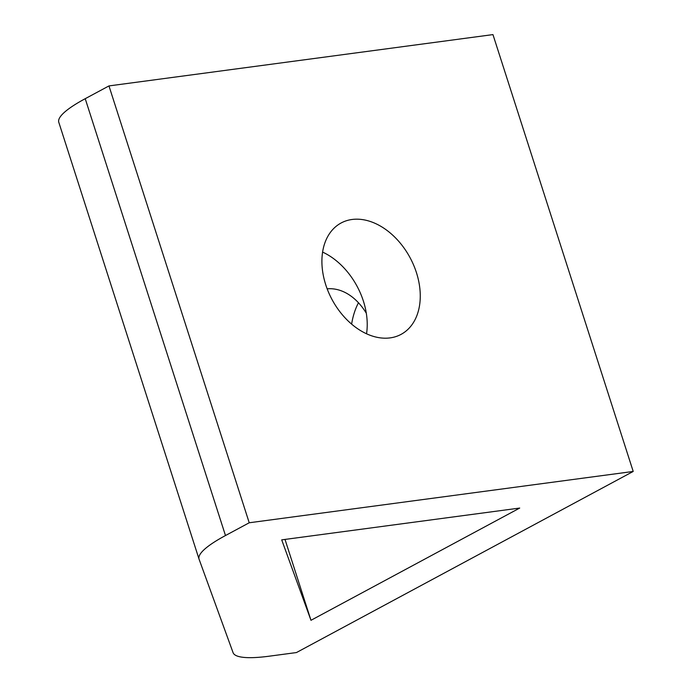 <?xml version="1.0" encoding="UTF-8"?>
<svg xmlns="http://www.w3.org/2000/svg" width="692" height="692" viewBox="0 0 692 692"><rect width="100%" height="100%" fill="white"/><g stroke="black" fill="none" stroke-linecap="round" stroke-linejoin="round"><path stroke-width="1.04" d="M225.48 535.539A112.441 20.492 162.2 0 0 199.045 559.136A112.441 20.492 162.2 0 0 199.097 559.274L233.074 652.651A112.441 20.492 162.2 0 0 269.37 656.172L296.444 652.556L633.206 471.451L492.955 34.6L108.964 85.92L85.22 98.688L225.48 535.539L249.224 522.771L108.964 85.92M58.837 122.415A112.441 20.492 -17.8 0 1 58.794 122.285A112.441 20.492 -17.8 0 1 85.22 98.688M351.623 324.141A63.249 43.665 82.4 0 1 358.465 302.759M325.733 284.749A63.249 44.279 61.7 0 0 401.04 334.392A63.249 44.279 61.7 0 0 416.437 272.622A63.249 44.279 61.7 0 0 341.13 222.98A63.249 44.279 61.7 0 0 325.733 284.749M366.535 333.795A63.249 44.279 61.7 0 0 363.404 301.141A63.249 44.279 61.7 0 0 322.602 252.096M310.976 620.3L519.709 508.058L281.705 539.864L310.976 620.3L285.009 539.423M327.16 288.823A63.249 43.665 82.4 0 1 366.31 313.234M633.206 471.451L249.224 522.771M199.045 559.136L58.794 122.285"/></g></svg>
